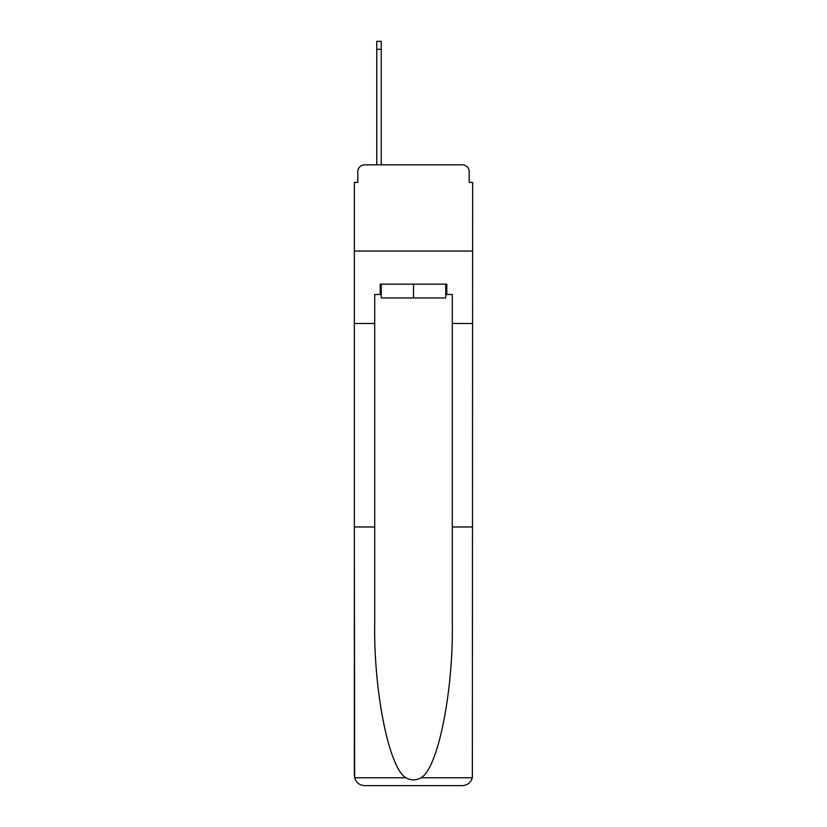 <?xml version="1.0" encoding="UTF-8"?>
<svg xmlns="http://www.w3.org/2000/svg" width="827" height="827" viewBox="0 0 827 827"><rect width="100%" height="100%" fill="white"/><g stroke="black" fill="none" stroke-linecap="round" stroke-linejoin="round"><path stroke-width="1.24" d="M357.802 171.727L357.802 182.416L357.802 171.727A6.895 6.895 0 0 1 364.697 164.821L376.771 164.821L376.771 41.35L381.247 41.35L381.247 164.821L386.602 164.821M445.753 294.505L446.787 294.505L446.787 284.157L380.213 284.157L380.213 294.505L374.703 294.505L374.703 526.975L354.349 526.975L354.649 777.783C356.22 782.673 359.569 785.299 364.697 785.65L462.303 785.65C467.431 785.299 470.78 782.673 472.351 777.783L472.651 182.416L469.198 182.416L469.198 171.727A6.895 6.895 0 0 0 462.303 164.821L364.697 164.821M374.703 323.481L354.349 323.481L354.349 251.046L472.651 251.046L354.349 251.046L354.349 182.416L357.802 182.416M440.398 164.821L462.303 164.821M469.198 182.416L469.198 171.727M364.697 785.65L390.913 785.65L364.697 785.65M374.703 526.975L374.703 623.455C373.628 691.992 389.197 768.769 405.985 777.783C410.988 780.564 415.991 780.564 421.015 777.783C437.803 768.769 453.372 691.992 452.297 623.455L452.297 294.505L446.787 294.505M354.349 775.302L354.349 323.481M472.651 323.481L452.297 323.481M472.651 526.975L452.297 526.975M380.213 294.505L381.247 294.505M381.247 284.157L381.247 297.958L445.753 297.958L445.753 284.157M413.5 284.157L413.5 297.958M354.649 777.783L405.985 777.783M421.015 777.783L472.351 777.783M376.771 49.279L381.247 49.279"/></g></svg>

